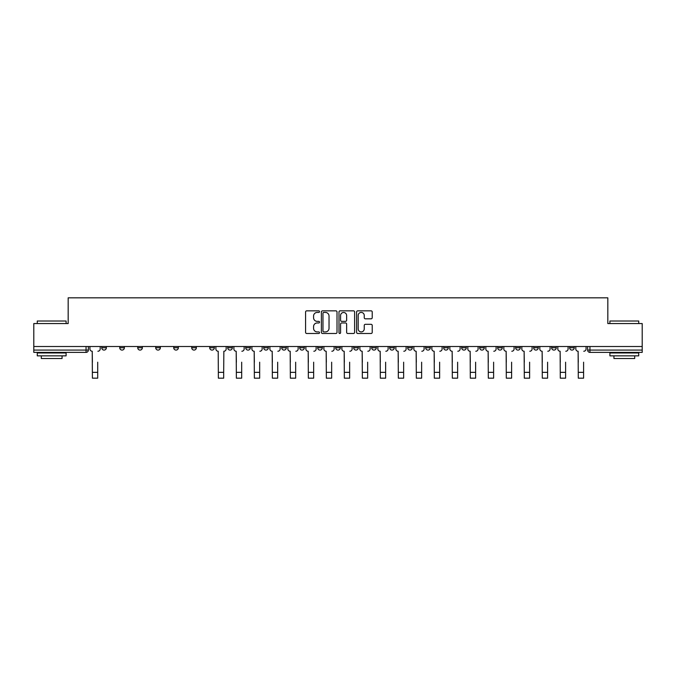 <?xml version="1.0" encoding="UTF-8"?>
<svg xmlns="http://www.w3.org/2000/svg" width="676" height="676" viewBox="0 0 676 676"><rect width="100%" height="100%" fill="white"/><g stroke="black" fill="none" stroke-linecap="round" stroke-linejoin="round"><path stroke-width="1.01" d="M319.545 311.636A0.794 0.794 0 0 0 318.751 310.842L306.718 310.842A1.132 1.132 0 0 0 305.586 311.974L305.586 332.355A1.132 1.132 0 0 0 306.718 333.488L318.751 333.488A0.794 0.794 0 0 0 319.545 332.702A0.794 0.794 0 0 0 318.751 331.908L317.196 331.908A3.625 3.625 0 0 1 313.571 328.282L313.571 326.584A3.625 3.625 0 0 1 317.196 322.959L318.751 322.959A0.794 0.794 0 0 0 319.545 322.165A0.794 0.794 0 0 0 318.751 321.37L317.196 321.37A3.625 3.625 0 0 1 313.571 317.754L313.571 316.055A3.625 3.625 0 0 1 317.196 312.43L318.751 312.43A0.794 0.794 0 0 0 319.545 311.636M569.64 346.509L569.64 347.777L574.254 347.777A2.307 2.307 0 0 1 571.947 350.084A2.307 2.307 0 0 1 569.64 347.777L569.64 346.509M461.666 346.509L461.666 347.777L466.279 347.777A2.307 2.307 0 0 1 463.973 350.084A2.307 2.307 0 0 1 461.666 347.777L461.666 346.509M443.667 346.509L443.667 347.777L448.281 347.777A2.307 2.307 0 0 1 445.974 350.084A2.307 2.307 0 0 1 443.667 347.777L443.667 346.509M425.669 346.509L425.669 347.777L430.291 347.777A2.307 2.307 0 0 1 427.976 350.084A2.307 2.307 0 0 1 425.669 347.777L425.669 346.509M389.68 346.509L389.68 347.777L394.294 347.777A2.307 2.307 0 0 1 391.987 350.084A2.307 2.307 0 0 1 389.68 347.777L389.68 346.509M353.692 347.777L353.692 346.509L353.692 347.777A2.307 2.307 0 0 0 355.998 350.084A2.307 2.307 0 0 1 353.692 347.777L358.305 347.777A2.307 2.307 0 0 1 355.998 350.084A2.307 2.307 0 0 0 358.305 347.777L358.305 346.509L358.305 347.777M335.693 347.777L335.693 346.509L335.693 347.777A2.307 2.307 0 0 0 338 350.084A2.307 2.307 0 0 1 335.693 347.777L340.307 347.777A2.307 2.307 0 0 1 338 350.084M317.695 347.777L317.695 346.509L317.695 347.777A2.307 2.307 0 0 0 320.001 350.084A2.307 2.307 0 0 1 317.695 347.777L322.308 347.777A2.307 2.307 0 0 1 320.001 350.084A2.307 2.307 0 0 0 322.308 347.777L322.308 346.509L322.308 347.777M299.705 346.509L299.705 347.777L304.318 347.777A2.307 2.307 0 0 1 302.011 350.084A2.307 2.307 0 0 1 299.705 347.777L299.705 346.509M281.706 346.509L281.706 347.777L286.32 347.777A2.307 2.307 0 0 1 284.013 350.084A2.307 2.307 0 0 1 281.706 347.777L281.706 346.509M263.708 346.509L263.708 347.777L268.321 347.777A2.307 2.307 0 0 1 266.014 350.084A2.307 2.307 0 0 1 263.708 347.777L263.708 346.509M245.709 347.777L245.709 346.509L245.709 347.777A2.307 2.307 0 0 0 248.024 350.084A2.307 2.307 0 0 1 245.709 347.777L250.331 347.777A2.307 2.307 0 0 1 248.024 350.084M209.721 347.777L209.721 346.509L209.721 347.777A2.307 2.307 0 0 0 212.027 350.084A2.307 2.307 0 0 1 209.721 347.777L214.334 347.777A2.307 2.307 0 0 1 212.027 350.084A2.307 2.307 0 0 0 214.334 347.777L214.334 346.509L214.334 347.777M191.722 347.777L191.722 346.509L191.722 347.777A2.307 2.307 0 0 0 194.029 350.084A2.307 2.307 0 0 1 191.722 347.777L196.336 347.777A2.307 2.307 0 0 1 194.029 350.084A2.307 2.307 0 0 0 196.336 347.777L196.336 346.509L196.336 347.777M173.732 347.777L173.732 346.509L173.732 347.777A2.307 2.307 0 0 0 176.039 350.084A2.307 2.307 0 0 1 173.732 347.777L178.346 347.777A2.307 2.307 0 0 1 176.039 350.084A2.307 2.307 0 0 0 178.346 347.777L178.346 346.509L178.346 347.777M155.733 347.777L155.733 346.509L155.733 347.777A2.307 2.307 0 0 0 158.04 350.084A2.307 2.307 0 0 1 155.733 347.777L160.347 347.777A2.307 2.307 0 0 1 158.04 350.084M137.735 347.777L137.735 346.509L137.735 347.777A2.307 2.307 0 0 0 140.042 350.084A2.307 2.307 0 0 1 137.735 347.777L142.349 347.777A2.307 2.307 0 0 1 140.042 350.084A2.307 2.307 0 0 0 142.349 347.777L142.349 346.509L142.349 347.777M119.745 347.777L119.745 346.509L119.745 347.777A2.307 2.307 0 0 0 122.052 350.084A2.307 2.307 0 0 1 119.745 347.777L124.359 347.777A2.307 2.307 0 0 1 122.052 350.084A2.307 2.307 0 0 0 124.359 347.777L124.359 346.509L124.359 347.777M371.09 318.827A1.132 1.132 0 0 0 372.222 317.695L372.222 311.974A1.132 1.132 0 0 0 371.09 310.842L357.731 310.842A1.132 1.132 0 0 0 356.598 311.974L356.598 332.355A1.132 1.132 0 0 0 357.731 333.488L371.09 333.488A1.132 1.132 0 0 0 372.222 332.355L372.222 325.452A1.132 1.132 0 0 0 371.09 324.319L365.378 324.319A1.132 1.132 0 0 0 364.246 325.452L364.246 328.874A3.025 3.025 0 0 1 361.212 331.908A3.025 3.025 0 0 1 358.187 328.874L358.187 315.455A3.025 3.025 0 0 1 361.212 312.43A3.025 3.025 0 0 1 364.246 315.455L364.246 317.695A1.132 1.132 0 0 0 365.378 318.827L371.09 318.827M33.8 346.509L33.8 323.55L68.175 323.55L68.175 297.829L607.825 297.829L607.825 323.55L642.2 323.55L642.2 346.509L33.8 346.509L33.8 350.084L88.362 350.084L88.362 346.509L88.362 350.084A2.307 2.307 0 0 1 86.055 352.39L33.8 352.39L33.8 350.084M337.011 311.974A1.132 1.132 0 0 0 335.879 310.842L322.52 310.842A1.132 1.132 0 0 0 321.387 311.974L321.387 332.355A1.132 1.132 0 0 0 322.52 333.488L335.879 333.488A1.132 1.132 0 0 0 337.011 332.355L337.011 311.974M340.121 310.842L353.48 310.842A1.132 1.132 0 0 1 354.613 311.974L354.613 332.355A1.132 1.132 0 0 1 353.48 333.488L347.768 333.488A1.132 1.132 0 0 1 346.636 332.355L346.636 324.091A1.132 1.132 0 0 0 345.504 322.959L341.71 322.959A1.132 1.132 0 0 0 340.577 324.091L340.577 332.702A0.794 0.794 0 0 1 339.783 333.488A0.794 0.794 0 0 1 338.989 332.702L338.989 311.974A1.132 1.132 0 0 1 340.121 310.842M587.638 346.509L587.638 350.084L642.2 350.084L642.2 352.39L589.945 352.39A2.307 2.307 0 0 1 587.638 350.084L587.638 346.509M642.2 346.509L642.2 350.084M574.254 346.509L574.254 347.777L574.254 346.509M556.255 346.509L556.255 347.777A2.307 2.307 0 0 1 553.948 350.084A2.307 2.307 0 0 1 551.641 347.777L556.255 347.777M551.641 346.509L551.641 347.777M538.265 346.509L538.265 347.777A2.307 2.307 0 0 1 535.958 350.084A2.307 2.307 0 0 1 533.651 347.777L538.265 347.777M533.651 346.509L533.651 347.777M520.267 346.509L520.267 347.777A2.307 2.307 0 0 1 517.96 350.084A2.307 2.307 0 0 1 515.653 347.777L520.267 347.777M515.653 346.509L515.653 347.777M502.268 346.509L502.268 347.777A2.307 2.307 0 0 1 499.961 350.084A2.307 2.307 0 0 1 497.654 347.777L502.268 347.777M497.654 346.509L497.654 347.777M484.278 346.509L484.278 347.777A2.307 2.307 0 0 1 481.971 350.084A2.307 2.307 0 0 1 479.664 347.777L484.278 347.777M479.664 346.509L479.664 347.777M466.279 346.509L466.279 347.777A2.307 2.307 0 0 1 463.973 350.084M448.281 346.509L448.281 347.777M430.291 347.777L430.291 346.509L430.291 347.777A2.307 2.307 0 0 1 427.976 350.084M412.292 346.509L412.292 347.777A2.307 2.307 0 0 1 409.986 350.084A2.307 2.307 0 0 1 407.679 347.777A2.307 2.307 0 0 0 409.986 350.084A2.307 2.307 0 0 0 412.292 347.777L407.679 347.777L407.679 346.509M394.294 347.777L394.294 346.509L394.294 347.777A2.307 2.307 0 0 1 391.987 350.084M376.295 346.509L376.295 347.777A2.307 2.307 0 0 1 373.989 350.084A2.307 2.307 0 0 1 371.682 347.777A2.307 2.307 0 0 0 373.989 350.084M371.682 346.509L371.682 347.777L376.295 347.777M340.307 346.509L340.307 347.777L340.307 346.509M304.318 347.777L304.318 346.509L304.318 347.777A2.307 2.307 0 0 1 302.011 350.084M286.32 347.777L286.32 346.509L286.32 347.777A2.307 2.307 0 0 1 284.013 350.084M268.321 347.777L268.321 346.509L268.321 347.777A2.307 2.307 0 0 1 266.014 350.084M250.331 346.509L250.331 347.777L250.331 346.509M232.333 347.777L232.333 346.509L232.333 347.777A2.307 2.307 0 0 1 230.026 350.084A2.307 2.307 0 0 1 227.719 347.777L232.333 347.777A2.307 2.307 0 0 1 230.026 350.084M227.719 346.509L227.719 347.777M160.347 346.509L160.347 347.777L160.347 346.509M106.36 346.509L106.36 347.777A2.307 2.307 0 0 1 104.053 350.084A2.307 2.307 0 0 1 101.746 347.777A2.307 2.307 0 0 0 104.053 350.084A2.307 2.307 0 0 0 106.36 347.777L106.36 346.509M101.746 346.509L101.746 347.777L106.36 347.777M86.055 346.509L86.055 352.39A2.307 2.307 0 0 0 88.362 350.084M323.762 312.43A0.794 0.794 0 0 0 322.967 313.225L322.967 331.113A0.794 0.794 0 0 0 323.762 331.908L325.401 331.908A3.625 3.625 0 0 0 329.026 328.282L329.026 316.055A3.625 3.625 0 0 0 325.401 312.43L323.762 312.43M346.636 315.515A3.025 3.025 0 0 0 343.602 312.489A3.025 3.025 0 0 0 340.577 315.515L340.577 320.238A1.132 1.132 0 0 0 341.71 321.37L345.504 321.37A1.132 1.132 0 0 0 346.636 320.238L346.636 315.515M89.925 348.934L89.925 346.509L89.925 348.934A2.307 2.307 0 0 0 92.232 351.241L92.401 362.192M92.232 351.241L92.401 378.171L97.707 378.171L97.707 362.192M100.192 348.934L100.192 346.509L100.192 348.934A2.307 2.307 0 0 1 97.885 351.241M37.264 321.015L66.104 321.015L37.264 321.015L37.264 323.55M66.104 355.855L37.264 355.855L37.264 352.965L66.104 352.965L66.104 355.855M62.065 355.855L62.065 358.508L41.295 358.508L41.295 355.855M609.896 321.015L638.736 321.015L609.896 321.015L609.896 323.55M638.736 355.855L609.896 355.855L609.896 352.965L638.736 352.965L638.736 355.855M634.705 355.855L634.705 358.508L613.935 358.508L613.935 355.855M233.888 348.934L233.888 346.509L233.888 348.934A2.307 2.307 0 0 0 236.194 351.241L236.372 362.192M236.194 351.241L236.372 378.171L241.678 378.171L241.678 362.192M244.154 348.934L244.154 346.509L244.154 348.934A2.307 2.307 0 0 1 241.847 351.241M251.886 348.934L251.886 346.509L251.886 348.934A2.307 2.307 0 0 0 254.193 351.241L254.362 362.192M254.193 351.241L254.362 378.171L259.668 378.171L259.668 362.192M262.153 348.934L262.153 346.509L262.153 348.934A2.307 2.307 0 0 1 259.846 351.241M269.885 348.934L269.885 346.509L269.885 348.934A2.307 2.307 0 0 0 272.191 351.241L272.36 362.192M272.191 351.241L272.36 378.171L277.667 378.171L277.667 362.192M280.151 348.934L280.151 346.509L280.151 348.934A2.307 2.307 0 0 1 277.844 351.241M287.875 348.934L287.875 346.509L287.875 348.934A2.307 2.307 0 0 0 290.181 351.241L290.359 362.192M290.181 351.241L290.359 378.171L295.665 378.171L295.665 362.192M298.141 348.934L298.141 346.509L298.141 348.934A2.307 2.307 0 0 1 295.834 351.241M305.873 348.934L305.873 346.509L305.873 348.934A2.307 2.307 0 0 0 308.18 351.241L308.349 362.192M308.18 351.241L308.349 378.171L313.656 378.171L313.656 362.192M316.14 348.934L316.14 346.509L316.14 348.934A2.307 2.307 0 0 1 313.833 351.241M323.872 348.934L323.872 346.509L323.872 348.934A2.307 2.307 0 0 0 326.178 351.241L326.347 362.192M326.178 351.241L326.347 378.171L331.654 378.171L331.654 362.192M334.138 348.934L334.138 346.509L334.138 348.934A2.307 2.307 0 0 1 331.832 351.241M341.862 348.934L341.862 346.509L341.862 348.934A2.307 2.307 0 0 0 344.168 351.241L344.346 362.192M344.168 351.241L344.346 378.171L349.653 378.171L349.653 362.192M352.128 348.934L352.128 346.509L352.128 348.934A2.307 2.307 0 0 1 349.822 351.241M359.86 348.934L359.86 346.509L359.86 348.934A2.307 2.307 0 0 0 362.167 351.241L362.344 362.192M362.167 351.241L362.344 378.171L367.651 378.171L367.651 362.192M370.127 348.934L370.127 346.509L370.127 348.934A2.307 2.307 0 0 1 367.82 351.241M377.859 348.934L377.859 346.509L377.859 348.934A2.307 2.307 0 0 0 380.165 351.241L380.334 362.192M380.165 351.241L380.334 378.171L385.641 378.171L385.641 362.192M388.125 348.934L388.125 346.509L388.125 348.934A2.307 2.307 0 0 1 385.819 351.241M395.849 348.934L395.849 346.509L395.849 348.934A2.307 2.307 0 0 0 398.156 351.241L398.333 362.192M398.156 351.241L398.333 378.171L403.64 378.171L403.64 362.192M406.115 348.934L406.115 346.509L406.115 348.934A2.307 2.307 0 0 1 403.809 351.241M413.847 348.934L413.847 346.509L413.847 348.934A2.307 2.307 0 0 0 416.154 351.241L416.332 362.192M416.154 351.241L416.332 378.171L421.638 378.171L421.638 362.192M424.114 348.934L424.114 346.509L424.114 348.934A2.307 2.307 0 0 1 421.807 351.241M431.846 348.934L431.846 346.509L431.846 348.934A2.307 2.307 0 0 0 434.153 351.241L434.322 362.192M434.153 351.241L434.322 378.171L439.628 378.171L439.628 362.192M442.112 348.934L442.112 346.509L442.112 348.934A2.307 2.307 0 0 1 439.806 351.241M449.836 348.934L449.836 346.509L449.836 348.934A2.307 2.307 0 0 0 452.151 351.241L452.32 362.192M452.151 351.241L452.32 378.171L457.627 378.171L457.627 362.192M460.111 348.934L460.111 346.509L460.111 348.934A2.307 2.307 0 0 1 457.796 351.241M467.834 348.934L467.834 346.509L467.834 348.934A2.307 2.307 0 0 0 470.141 351.241L470.319 362.192M470.141 351.241L470.319 378.171L475.625 378.171L475.625 362.192M478.101 348.934L478.101 346.509L478.101 348.934A2.307 2.307 0 0 1 475.794 351.241M215.889 346.509L215.889 348.934A2.307 2.307 0 0 0 218.204 351.241L218.373 378.171L223.68 378.171L223.68 372.349L218.373 372.349M226.164 346.509L226.164 348.934A2.307 2.307 0 0 1 223.849 351.241L223.68 372.349M485.833 348.934L485.833 346.509L485.833 348.934A2.307 2.307 0 0 0 488.14 351.241L488.309 362.192M488.14 351.241L488.309 378.171L493.615 378.171L493.615 362.192M496.099 348.934L496.099 346.509L496.099 348.934A2.307 2.307 0 0 1 493.793 351.241M503.831 348.934L503.831 346.509L503.831 348.934A2.307 2.307 0 0 0 506.138 351.241L506.307 362.192M506.138 351.241L506.307 378.171L511.614 378.171L511.614 362.192M514.098 348.934L514.098 346.509L514.098 348.934A2.307 2.307 0 0 1 511.791 351.241M521.821 348.934L521.821 346.509L521.821 348.934A2.307 2.307 0 0 0 524.128 351.241L524.306 362.192M524.128 351.241L524.306 378.171L529.612 378.171L529.612 362.192M532.088 348.934L532.088 346.509L532.088 348.934A2.307 2.307 0 0 1 529.781 351.241M539.82 348.934L539.82 346.509L539.82 348.934A2.307 2.307 0 0 0 542.127 351.241L542.296 362.192M542.127 351.241L542.296 378.171L547.602 378.171L547.602 362.192M550.087 348.934L550.087 346.509L550.087 348.934A2.307 2.307 0 0 1 547.78 351.241M557.818 348.934L557.818 346.509L557.818 348.934A2.307 2.307 0 0 0 560.125 351.241L560.294 362.192M560.125 351.241L560.294 378.171L565.601 378.171L565.601 362.192M568.085 348.934L568.085 346.509L568.085 348.934A2.307 2.307 0 0 1 565.778 351.241M575.808 348.934L575.808 346.509L575.808 348.934A2.307 2.307 0 0 0 578.115 351.241L578.293 362.192M578.115 351.241L578.293 378.171L583.599 378.171L583.599 362.192M586.075 348.934L586.075 346.509L586.075 348.934A2.307 2.307 0 0 1 583.768 351.241M589.945 346.509L589.945 352.39M97.707 372.349L92.401 372.349M241.678 372.349L236.372 372.349M259.668 372.349L254.362 372.349M277.667 372.349L272.36 372.349M295.665 372.349L290.359 372.349M313.656 372.349L308.349 372.349M331.654 372.349L326.347 372.349M349.653 372.349L344.346 372.349M367.651 372.349L362.344 372.349M385.641 372.349L380.334 372.349M403.64 372.349L398.333 372.349M421.638 372.349L416.332 372.349M439.628 372.349L434.322 372.349M457.627 372.349L452.32 372.349M475.625 372.349L470.319 372.349M493.615 372.349L488.309 372.349M511.614 372.349L506.307 372.349M529.612 372.349L524.306 372.349M547.602 372.349L542.296 372.349M565.601 372.349L560.294 372.349M583.599 372.349L578.293 372.349M66.104 323.55L66.104 321.015M59.522 352.965L59.522 352.39M43.839 352.965L43.839 352.39M638.736 323.55L638.736 321.015M632.161 352.965L632.161 352.39M616.478 352.965L616.478 352.39"/></g></svg>
